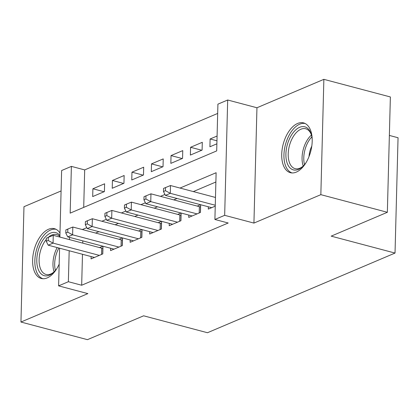 <?xml version="1.0" encoding="UTF-8"?>
<svg xmlns="http://www.w3.org/2000/svg" width="419" height="419" viewBox="0 0 419 419"><rect width="100%" height="100%" fill="white"/><g stroke="black" fill="none" stroke-linecap="round" stroke-linejoin="round"><path stroke-width="0.63" d="M297.595 123.474A25.753 14.225 -75.2 0 0 282.16 149.232A25.753 14.225 -75.2 0 0 290.362 172.68A25.753 14.225 -75.2 0 0 296.322 172.099A25.753 14.225 -75.2 0 0 311.757 146.346A25.753 14.225 -75.2 0 0 303.555 122.893A25.753 14.225 -75.2 0 0 297.595 123.474M59.985 233.069A25.753 14.225 -75.2 0 0 54.454 228.695A25.753 14.225 -75.2 0 0 48.494 229.277A25.753 14.225 -75.2 0 0 33.059 255.03A25.753 14.225 -75.2 0 0 41.261 278.478A25.753 14.225 -75.2 0 0 47.221 277.897A25.753 14.225 -75.2 0 0 59.168 264.153M59.88 237.07L61.619 170.533L71.392 166.385L70.167 213.14L216.696 150.903L217.917 104.153L227.685 100.005L224.668 215.329L214.9 219.477L216.12 172.722L180.023 188.058M256.952 107.756L253.93 223.086L320.844 194.662L387.35 212.292L390.372 96.962L323.866 79.338L256.952 107.756L227.685 100.005M389.366 135.437L398.05 137.741L395.028 253.066L207.473 332.728L143.628 315.806L87.456 339.662L20.95 322.038L87.864 293.614L58.602 285.863L59.587 248.21M61.085 190.949L23.972 206.708L20.95 322.038M217.676 113.429L84.69 169.91L71.392 166.385M320.844 194.662L323.866 79.338M208.337 206.777L208.28 209.118L215.246 206.158M188.801 215.073L188.739 217.414L200.46 212.438L200.664 204.744M169.266 223.374L169.203 225.715L180.924 220.734L181.128 213.041M149.73 231.67L149.667 234.012L161.388 229.031L161.587 221.337M130.189 239.967L130.131 242.308L141.852 237.332L142.051 229.638M110.653 248.268L110.59 250.609L122.317 245.628L122.516 237.934M104.064 191.734L92.892 188.775L104.614 183.794L104.41 191.588L92.688 196.569L92.892 188.775M123.6 183.438L112.428 180.479L124.15 175.498L123.945 183.292L112.224 188.267L112.428 180.479M143.136 175.142L131.964 172.178L143.686 167.202L143.481 174.99L131.76 179.971L131.964 172.178M162.677 166.841L151.505 163.881L163.227 158.901L163.022 166.694L151.301 171.675L151.505 163.881M182.213 158.544L171.041 155.585L182.763 150.604L182.558 158.398L170.837 163.373L171.041 155.585M201.749 150.248L190.577 147.284L202.298 142.308L202.094 150.096L190.373 155.077L190.577 147.284M84.69 169.91L83.711 207.389M217.084 136.028L210.113 138.988L209.909 146.781L216.88 143.822M82.48 254.275L81.674 285.239L228.198 223.002L214.9 219.477M215.879 182.003L193.327 191.583M177.064 198.486L173.785 199.879M157.528 206.787L154.25 208.175M137.992 215.083L134.714 216.476M118.451 223.379L115.178 224.773M98.915 231.681L95.637 233.069M82.831 240.894L82.773 243.135M91.117 256.564L91.054 258.905L102.775 253.924L102.98 246.231M102.838 246.194L99.56 247.587M122.374 237.898L119.101 239.291M141.915 229.602L138.637 230.989M161.451 221.3L158.173 222.693M180.987 213.004L177.708 214.397M200.523 204.708L197.249 206.096M253.93 223.086L224.668 215.329M81.674 285.239L68.37 281.715L58.602 285.863M387.35 212.292L331.183 236.143L395.028 253.066M69.533 237.369L69.47 239.61M69.182 250.751L68.37 281.715M164.939 194.463L160.487 196.354M145.403 202.759L140.946 204.65M125.868 211.056L121.41 212.952M106.332 219.357L101.875 221.248M86.791 227.653L82.339 229.544M216.958 140.8L210.113 138.988M101.524 254.459L101.691 248.153L53.271 235.321L53.066 243.109L99.361 255.381M48.206 240.48L48.29 237.364L46.336 238.191L46.252 241.307L48.206 240.48L53.066 243.109L48.185 245.188L94.474 257.455M101.691 248.153A3.3 1.084 -178.5 0 0 102.823 248.352L102.922 248.362M53.271 235.321L48.29 237.364M46.252 241.307L48.185 245.188M57.052 268.239A22.286 12.313 104.8 0 1 53.595 272.371A22.286 12.313 104.8 0 1 49.437 275.189A22.286 12.313 104.8 0 1 36.799 259.754A22.286 12.313 104.8 0 1 50.537 233.111A22.286 12.313 104.8 0 1 59.917 235.588M59.891 236.583A20.636 11.397 -75.2 0 0 56.602 234.556A20.636 11.397 -75.2 0 0 51.825 235.022A20.636 11.397 -75.2 0 0 48.243 237.379M46.305 239.411A20.636 11.397 -75.2 0 0 39.098 260.262A20.636 11.397 -75.2 0 0 46.032 274.45A20.636 11.397 -75.2 0 0 50.809 273.984A20.636 11.397 -75.2 0 0 54.135 271.847A20.636 11.397 104.8 0 1 57.167 247.566M56.041 229.303A25.585 14.136 -75.2 0 0 50.62 229.994A25.585 14.136 -75.2 0 0 35.353 255.129A25.585 14.136 -75.2 0 0 42.937 278.735M306.153 162.441A22.286 12.313 104.8 0 1 302.696 166.573A22.286 12.313 104.8 0 1 287.387 163.724A22.286 12.313 104.8 0 1 292.97 132.933A22.286 12.313 104.8 0 1 310.783 132.98A22.286 12.313 104.8 0 1 311.249 134.31A22.286 12.313 104.8 0 1 312.202 139.611M311.244 134.473A20.636 11.397 -75.2 0 0 305.702 128.759A20.636 11.397 -75.2 0 0 291.624 139.642A20.636 11.397 -75.2 0 0 289.587 162.939A20.636 11.397 -75.2 0 0 295.128 168.653A20.636 11.397 -75.2 0 0 303.236 166.05A20.636 11.397 104.8 0 1 311.453 135.033A20.636 11.397 -75.2 0 0 311.244 134.473M309.013 156.586A16.247 8.977 104.8 0 1 311.788 146.116M305.137 123.5A25.585 14.136 -75.2 0 0 287.994 137.521A25.585 14.136 -75.2 0 0 285.653 165.997A25.585 14.136 -75.2 0 0 292.038 172.937M121.065 246.163L121.227 239.851L72.812 227.019L72.607 234.813L118.896 247.079M67.742 232.184L67.826 229.067L65.872 229.895L65.788 233.011L67.742 232.184L72.607 234.813L67.721 236.887L114.01 249.153M121.227 239.851A3.3 1.084 -178.5 0 0 122.364 240.056L122.458 240.066M72.812 227.019L67.826 229.067M65.788 233.011L67.721 236.887M140.601 237.861L140.763 231.555L92.348 218.723L92.143 226.517L138.432 238.783M87.283 223.882L87.362 220.766L85.408 221.599L85.329 224.715L87.283 223.882L92.143 226.517L87.257 228.591L133.546 240.857M140.763 231.555A3.3 1.084 -178.5 0 0 141.9 231.759L141.999 231.77M92.348 218.723L87.362 220.766M85.329 224.715L87.257 228.591M160.137 229.565L160.304 223.259L111.883 210.427L111.679 218.215L157.968 230.487M106.819 215.586L106.897 212.47L104.944 213.297L104.865 216.414L106.819 215.586L111.679 218.215L106.798 220.294L153.087 232.561M160.304 223.259A3.3 1.084 -178.5 0 0 161.435 223.458L161.535 223.468M111.883 210.427L106.897 212.47M104.865 216.414L106.798 220.294M179.672 221.269L179.84 214.957L131.419 202.126L131.215 209.919L177.504 222.185M126.355 207.29L126.438 204.173L124.485 205.001L124.401 208.117L126.355 207.29L131.215 209.919L126.334 211.993L172.623 224.259M179.84 214.957A3.3 1.084 -178.5 0 0 180.971 215.162L181.071 215.172M131.419 202.126L126.438 204.173M124.401 208.117L126.334 211.993M199.208 212.967L199.376 206.661L150.96 193.829L150.756 201.623L197.045 213.889M145.891 198.988L145.974 195.872L144.021 196.705L143.937 199.821L145.891 198.988L150.756 201.623L145.87 203.697L192.159 215.963M199.376 206.661A3.3 1.084 -178.5 0 0 200.512 206.866L200.607 206.876M150.96 193.829L145.974 195.872M143.937 199.821L145.87 203.697M215.476 197.454L170.496 185.533L170.292 193.321L215.272 205.242M165.432 190.692L165.51 187.576L163.557 188.403L163.473 191.52L165.432 190.692L170.292 193.321L165.405 195.401L211.695 207.667M170.496 185.533L165.51 187.576M163.473 191.52L165.405 195.401M102.676 253.972L102.823 248.352M58.88 248.022A19.96 11.025 -75.2 0 0 55.413 270.438M311.867 136.887A19.96 11.025 -75.2 0 0 304.508 164.641M122.217 245.67L122.364 240.056M141.753 237.374L141.9 231.759M161.289 229.078L161.435 223.458M180.825 220.776L180.971 215.162M200.366 212.48L200.512 206.866"/></g></svg>
